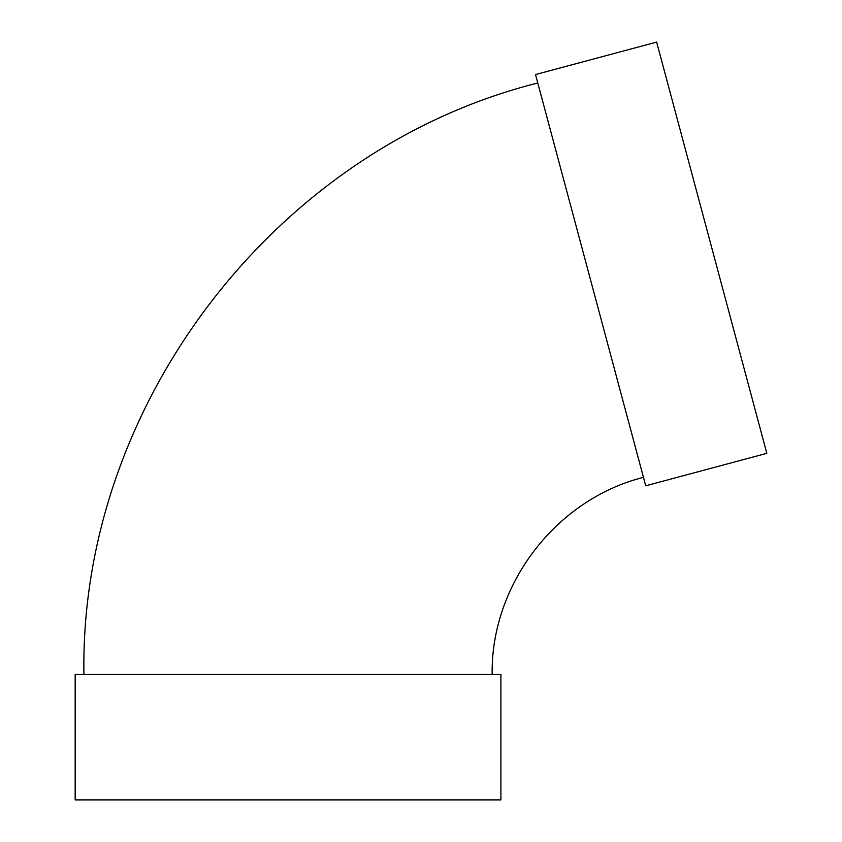 <?xml version="1.0" encoding="UTF-8"?>
<svg xmlns="http://www.w3.org/2000/svg" width="842" height="842" viewBox="0 0 842 842"><rect width="100%" height="100%" fill="white"/><g stroke="black" fill="none" stroke-linecap="round" stroke-linejoin="round"><path stroke-width="1.26" d="M645.719 485.792L535.523 74.549L656.644 42.1L766.83 453.333L645.719 485.792M492.16 674.505C490.675 584.527 556.162 499.201 643.456 477.34M500.906 674.505L75.17 674.505L75.17 799.9L500.906 799.9L500.906 674.505M83.916 674.505C79.464 404.57 275.902 148.581 537.796 83"/></g></svg>
